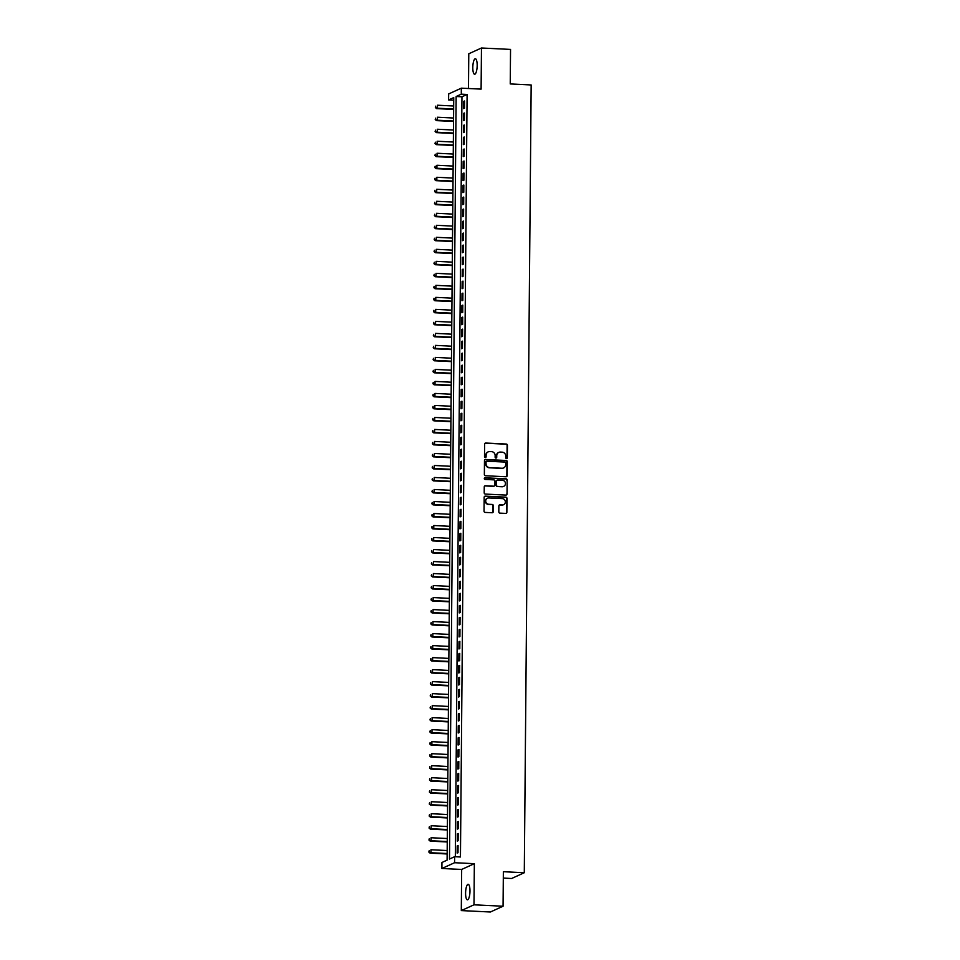 <?xml version="1.0" encoding="UTF-8"?>
<svg xmlns="http://www.w3.org/2000/svg" width="960" height="960" viewBox="0 0 960 960"><rect width="100%" height="100%" fill="white"/><g stroke="black" fill="none" stroke-linecap="round" stroke-linejoin="round"><path stroke-width="1.44" d="M506.532 458.592A0.828 0.792 65.5 0 0 507.336 457.8L507.444 445.284A1.188 1.128 65.5 0 0 506.316 444.048L485.772 443.04A1.188 1.128 65.5 0 0 484.62 444.168L484.512 456.684A0.828 0.792 65.5 0 0 485.652 457.488A0.828 0.792 65.5 0 0 486.108 456.768L486.12 455.148A3.804 3.624 65.5 0 1 489.804 451.548L491.52 451.632A3.804 3.624 65.5 0 1 495.144 455.592L495.132 457.212A0.828 0.792 65.5 0 0 496.272 458.004A0.828 0.792 65.5 0 0 496.728 457.284L496.74 455.664A3.804 3.624 65.5 0 1 500.424 452.076L502.14 452.16A3.804 3.624 65.5 0 1 505.752 456.108L505.74 457.728A0.828 0.792 65.5 0 0 506.532 458.592M506.7 458.58A0.828 0.792 65.5 0 0 507 457.956L507.108 445.44A1.188 1.128 65.5 0 0 505.98 444.204L485.436 443.196A1.188 1.128 65.5 0 0 485.1 443.232M485.472 457.548A0.828 0.792 65.5 0 0 485.772 456.924L486.12 455.148M496.092 458.064A0.828 0.792 65.5 0 0 496.38 457.44L496.74 455.664M469.98 891.084A7.764 2.16 -87.2 0 0 468.168 884.328A7.764 2.16 -87.2 0 0 465.588 893.076A7.764 2.16 -87.2 0 0 467.4 899.832A7.764 2.16 -87.2 0 0 469.98 891.084M477.18 65.496A7.764 2.16 -87.2 0 0 475.368 58.752A7.764 2.16 -87.2 0 0 472.8 67.5A7.764 2.16 -87.2 0 0 474.612 74.244A7.764 2.16 -87.2 0 0 477.18 65.496M498.816 511.896A1.188 1.128 65.5 0 0 499.944 513.132L505.716 513.408A1.188 1.128 65.5 0 0 506.868 512.292L506.988 498.384A1.188 1.128 65.5 0 0 505.848 497.148L485.304 496.14A1.188 1.128 65.5 0 0 484.164 497.268L484.032 511.176A1.188 1.128 65.5 0 0 485.172 512.412L492.132 512.748A1.188 1.128 65.5 0 0 493.284 511.632L493.332 505.668A1.188 1.128 65.5 0 0 492.204 504.444L488.748 504.276A3.18 3.024 65.5 0 1 487.464 498.216A3.18 3.024 65.5 0 1 488.808 497.964L502.332 498.624A3.18 3.024 65.5 0 1 503.616 504.672A3.18 3.024 65.5 0 1 502.272 504.936L500.016 504.816A1.188 1.128 65.5 0 0 498.864 505.944L498.816 511.896M454.632 856.704L454.584 862.716L441.9 868.488L441.948 862.476L447.096 860.136L453.744 97.596L448.608 99.936L448.656 93.936L461.34 88.164L461.292 94.164L456.144 96.504L449.496 859.044L454.632 856.704L460.452 856.992L467.1 94.452L461.292 94.164M461.34 88.164L481.104 89.124L481.464 48L510.54 49.416L510.24 83.94L531.168 84.972L524.292 872.724L503.364 871.704L503.064 906.228L473.988 904.812L474.348 863.676L454.584 862.716M506.028 476.76A1.188 1.128 65.5 0 0 507.18 475.632L507.3 461.724A1.188 1.128 65.5 0 0 506.172 460.488L485.628 459.48A1.188 1.128 65.5 0 0 484.476 460.608L484.356 474.516A1.188 1.128 65.5 0 0 485.484 475.752L506.028 476.76M507.144 480.048L507.024 493.956A1.188 1.128 65.5 0 1 505.872 495.084L485.328 494.076A1.188 1.128 65.5 0 1 484.2 492.84L484.248 486.888A1.188 1.128 65.5 0 1 485.4 485.772L493.728 486.18A1.188 1.128 65.5 0 0 494.88 485.052L494.916 481.104A1.188 1.128 65.5 0 0 493.788 479.868L485.112 479.448A0.828 0.792 65.5 0 1 484.776 477.864A0.828 0.792 65.5 0 1 485.124 477.792L506.016 478.812A1.188 1.128 65.5 0 1 507.144 480.048L507.024 493.956M503.064 906.228L490.38 912L461.304 910.584L473.988 904.812M481.464 48L468.78 53.772L468.48 88.512M464.508 108.192L464.568 100.992L463.716 101.376L463.644 108.576L464.508 108.192M464.4 120.204L464.46 112.992L463.608 113.388L463.548 120.588L464.4 120.204M464.292 132.204L464.364 125.004L463.5 125.388L463.44 132.6L464.292 132.204M464.196 144.216L464.256 137.016L463.404 137.4L463.332 144.612L464.196 144.216M464.088 156.228L464.148 149.016L463.296 149.412L463.236 156.612L464.088 156.228M463.98 168.24L464.04 161.028L463.188 161.424L463.128 168.624L463.98 168.24M463.884 180.24L463.944 173.04L463.08 173.424L463.02 180.636L463.884 180.24M463.776 192.252L463.836 185.052L462.984 185.436L462.912 192.636L463.776 192.252M463.668 204.264L463.728 197.052L462.876 197.448L462.816 204.648L463.668 204.264M463.56 216.264L463.632 209.064L462.768 209.448L462.708 216.66L463.56 216.264M463.464 228.276L463.524 221.076L462.66 221.46L462.6 228.672L463.464 228.276M463.356 240.288L463.416 233.076L462.564 233.472L462.492 240.672L463.356 240.288M463.248 252.288L463.308 245.088L462.456 245.484L462.396 252.684L463.248 252.288M463.14 264.3L463.212 257.1L462.348 257.484L462.288 264.696L463.14 264.3M463.044 276.312L463.104 269.1L462.24 269.496L462.18 276.696L463.044 276.312M462.936 288.324L462.996 281.112L462.144 281.508L462.072 288.708L462.936 288.324M462.828 300.324L462.888 293.124L462.036 293.508L461.976 300.72L462.828 300.324M462.72 312.336L462.792 305.136L461.928 305.52L461.868 312.732L462.72 312.336M462.624 324.348L462.684 317.136L461.832 317.532L461.76 324.732L462.624 324.348M462.516 336.348L462.576 329.148L461.724 329.544L461.664 336.744L462.516 336.348M462.408 348.36L462.468 341.16L461.616 341.544L461.556 348.756L462.408 348.36M462.312 360.372L462.372 353.16L461.508 353.556L461.448 360.756L462.312 360.372M462.204 372.384L462.264 365.172L461.412 365.568L461.34 372.768L462.204 372.384M462.096 384.384L462.156 377.184L461.304 377.568L461.244 384.78L462.096 384.384M461.988 396.396L462.06 389.196L461.196 389.58L461.136 396.78L461.988 396.396M461.892 408.408L461.952 401.196L461.088 401.592L461.028 408.792L461.892 408.408M461.784 420.408L461.844 413.208L460.992 413.592L460.92 420.804L461.784 420.408M461.676 432.42L461.736 425.22L460.884 425.604L460.824 432.816L461.676 432.42M461.568 444.432L461.64 437.22L460.776 437.616L460.716 444.816L461.568 444.432M461.472 456.444L461.532 449.232L460.668 449.628L460.608 456.828L461.472 456.444M461.364 468.444L461.424 461.244L460.572 461.628L460.512 468.84L461.364 468.444M461.256 480.456L461.316 473.256L460.464 473.64L460.404 480.84L461.256 480.456M461.148 492.468L461.22 485.256L460.356 485.652L460.296 492.852L461.148 492.468M461.052 504.468L461.112 497.268L460.26 497.652L460.188 504.864L461.052 504.468M460.944 516.48L461.004 509.28L460.152 509.664L460.092 516.876L460.944 516.48M460.836 528.492L460.896 521.28L460.044 521.676L459.984 528.876L460.836 528.492M460.74 540.504L460.8 533.292L459.936 533.688L459.876 540.888L460.74 540.504M460.632 552.504L460.692 545.304L459.84 545.688L459.768 552.9L460.632 552.504M460.524 564.516L460.584 557.316L459.732 557.7L459.672 564.9L460.524 564.516M460.416 576.528L460.488 569.316L459.624 569.712L459.564 576.912L460.416 576.528M460.32 588.528L460.38 581.328L459.516 581.712L459.456 588.924L460.32 588.528M460.212 600.54L460.272 593.34L459.42 593.724L459.348 600.936L460.212 600.54M460.104 612.552L460.164 605.34L459.312 605.736L459.252 612.936L460.104 612.552M459.996 624.552L460.068 617.352L459.204 617.748L459.144 624.948L459.996 624.552M459.9 636.564L459.96 629.364L459.096 629.748L459.036 636.96L459.9 636.564M459.792 648.576L459.852 641.364L459 641.76L458.94 648.96L459.792 648.576M459.684 660.588L459.744 653.376L458.892 653.772L458.832 660.972L459.684 660.588M459.576 672.588L459.648 665.388L458.784 665.772L458.724 672.984L459.576 672.588M459.48 684.6L459.54 677.4L458.688 677.784L458.616 684.996L459.48 684.6M459.372 696.612L459.432 689.4L458.58 689.796L458.52 696.996L459.372 696.612M459.264 708.612L459.324 701.412L458.472 701.808L458.412 709.008L459.264 708.612M459.168 720.624L459.228 713.424L458.364 713.808L458.304 721.02L459.168 720.624M459.06 732.636L459.12 725.424L458.268 725.82L458.196 733.02L459.06 732.636M458.952 744.648L459.012 737.436L458.16 737.832L458.1 745.032L458.952 744.648M458.844 756.648L458.916 749.448L458.052 749.832L457.992 757.044L458.844 756.648M458.748 768.66L458.808 761.46L457.944 761.844L457.884 769.056L458.748 768.66M458.64 780.672L458.7 773.46L457.848 773.856L457.776 781.056L458.64 780.672M458.532 792.672L458.592 785.472L457.74 785.856L457.68 793.068L458.532 792.672M458.424 804.684L458.496 797.484L457.632 797.868L457.572 805.08L458.424 804.684M458.328 816.696L458.388 809.484L457.524 809.88L457.464 817.08L458.328 816.696M458.22 828.708L458.28 821.496L457.428 821.892L457.368 829.092L458.22 828.708M458.112 840.708L458.172 833.508L457.32 833.892L457.26 841.104L458.112 840.708M467.1 94.452L461.964 96.792L455.328 856.74M457.212 845.904L457.152 853.104L458.004 852.72L458.076 845.52L457.212 845.904L458.064 845.952M503.304 878.088L511.608 878.496L524.292 872.724M474.348 863.676L461.664 869.448L461.304 910.584M461.664 869.448L441.9 868.488M453.72 100.188L448.608 99.936M461.964 96.792L456.144 96.504M463.716 101.376L464.568 101.424M463.608 113.388L464.46 113.424M463.5 125.388L464.352 125.436M463.404 137.4L464.256 137.448M463.296 149.412L464.148 149.448M463.188 161.424L464.04 161.46M463.08 173.424L463.932 173.472M462.984 185.436L463.836 185.472M462.876 197.448L463.728 197.484M462.768 209.448L463.62 209.496M462.66 221.46L463.524 221.508M462.564 233.472L463.416 233.508M462.456 245.484L463.308 245.52M462.348 257.484L463.2 257.532M462.24 269.496L463.104 269.532M462.144 281.508L462.996 281.544M462.036 293.508L462.888 293.556M461.928 305.52L462.78 305.568M461.832 317.532L462.684 317.568M461.724 329.544L462.576 329.58M461.616 341.544L462.468 341.592M461.508 353.556L462.36 353.592M461.412 365.568L462.264 365.604M461.304 377.568L462.156 377.616M461.196 389.58L462.048 389.628M461.088 401.592L461.952 401.628M460.992 413.592L461.844 413.64M460.884 425.604L461.736 425.652M460.776 437.616L461.628 437.652M460.668 449.628L461.532 449.664M460.572 461.628L461.424 461.676M460.464 473.64L461.316 473.688M460.356 485.652L461.208 485.688M460.26 497.652L461.112 497.7M460.152 509.664L461.004 509.712M460.044 521.676L460.896 521.712M459.936 533.688L460.788 533.724M459.84 545.688L460.692 545.736M459.732 557.7L460.584 557.736M459.624 569.712L460.476 569.748M459.516 581.712L460.38 581.76M459.42 593.724L460.272 593.772M459.312 605.736L460.164 605.772M459.204 617.748L460.056 617.784M459.096 629.748L459.96 629.796M459 641.76L459.852 641.796M458.892 653.772L459.744 653.808M458.784 665.772L459.636 665.82M458.688 677.784L459.54 677.832M458.58 689.796L459.432 689.832M458.472 701.808L459.324 701.844M458.364 713.808L459.216 713.856M458.268 725.82L459.12 725.856M458.16 737.832L459.012 737.868M458.052 749.832L458.904 749.88M457.944 761.844L458.808 761.892M457.848 773.856L458.7 773.892M457.74 785.856L458.592 785.904M457.632 797.868L458.484 797.916M457.524 809.88L458.388 809.916M457.428 821.892L458.28 821.928M457.32 833.892L458.172 833.94M498.648 452.46A3.804 3.624 65.5 0 0 496.392 455.82M488.028 451.944A3.804 3.624 65.5 0 0 485.784 455.304M506.352 476.724A1.188 1.128 65.5 0 0 506.844 475.788L506.964 461.88A1.188 1.128 65.5 0 0 505.836 460.644L485.292 459.636A1.188 1.128 65.5 0 0 484.968 459.672M505.692 462.936A0.828 0.792 65.5 0 0 504.9 462.072L486.876 461.196A0.828 0.792 65.5 0 0 486.06 461.988L486.048 463.692A3.804 3.624 65.5 0 0 489.672 467.64L501.996 468.24A3.804 3.624 65.5 0 0 505.68 464.652L505.692 462.936M486.36 461.364A0.828 0.792 65.5 0 0 485.724 462.144L486.06 461.988M503.436 468.012A3.804 3.624 65.5 0 1 501.648 468.396L489.324 467.796A3.804 3.624 65.5 0 1 485.712 463.848L485.724 462.144M506.196 495.048A1.188 1.128 65.5 0 0 506.676 494.112M494.052 486.144A1.188 1.128 65.5 0 1 493.392 486.336L485.052 485.928A1.188 1.128 65.5 0 0 484.728 485.964M506.796 480.204A1.188 1.128 65.5 0 0 505.668 478.968L484.788 477.948A0.828 0.792 65.5 0 0 484.608 477.96M502.38 486.6A3.18 3.024 65.5 0 0 505.38 482.88A3.18 3.024 65.5 0 0 502.428 480.288L497.664 480.06A1.188 1.128 65.5 0 0 496.512 481.188L496.476 485.136A1.188 1.128 65.5 0 0 497.616 486.372L502.032 486.756A3.18 3.024 65.5 0 0 503.544 486.42M497.004 480.252A1.188 1.128 65.5 0 0 496.176 481.344L496.512 481.188M502.032 486.756L497.268 486.528A1.188 1.128 65.5 0 1 496.14 485.292L496.176 481.344M503.448 504.744A3.18 3.024 65.5 0 1 501.936 505.092L499.68 504.972A1.188 1.128 65.5 0 0 499.356 505.008M487.296 498.3A3.18 3.024 65.5 0 0 488.412 504.432L488.748 504.276M492.456 512.712A1.188 1.128 65.5 0 0 492.936 511.788L492.996 505.824A1.188 1.128 65.5 0 0 491.856 504.6L488.412 504.432M506.04 513.384A1.188 1.128 65.5 0 0 506.52 512.448L506.64 498.54A1.188 1.128 65.5 0 0 505.512 497.304L484.968 496.296A1.188 1.128 65.5 0 0 484.644 496.332M453.672 106.008L437.46 105.216L437.436 108.216L436.584 108.612L453.648 109.44M435.672 107.364L435.684 106.164L435.336 107.52L437.436 108.216L453.648 109.008M436.584 108.612L435.336 107.52M453.564 118.02L437.364 117.228L437.328 120.228L436.476 120.624L453.54 121.452M435.576 119.376L435.588 118.176L435.228 119.532L437.328 120.228L453.54 121.02M436.476 120.624L435.228 119.532M453.468 130.032L437.256 129.24L437.232 132.24L436.368 132.624L453.432 133.464M435.468 131.376L435.48 130.176L435.12 131.532L437.232 132.24L453.432 133.032M436.368 132.624L435.12 131.532M453.36 142.032L437.148 141.24L437.124 144.252L436.272 144.636L453.324 145.476M435.36 143.388L435.372 142.188L435.024 143.544L437.124 144.252L453.336 145.044M436.272 144.636L435.024 143.544M453.252 154.044L437.04 153.252L437.016 156.252L436.164 156.648L453.228 157.476M435.252 155.4L435.264 154.2L434.916 155.556L437.016 156.252L453.228 157.044M436.164 156.648L434.916 155.556M453.144 166.056L436.944 165.264L436.908 168.264L436.056 168.66L453.12 169.488M435.156 167.412L435.168 166.2L434.808 167.568L436.908 168.264L453.12 169.056M436.056 168.66L434.808 167.568M453.048 178.068L436.836 177.276L436.812 180.276L435.948 180.66L453.012 181.5M435.048 179.412L435.06 178.212L434.7 179.568L436.812 180.276L453.024 181.068M435.948 180.66L434.7 179.568M452.94 190.068L436.728 189.276L436.704 192.276L435.852 192.672L452.904 193.5M434.94 191.424L434.952 190.224L434.604 191.58L436.704 192.276L452.916 193.068M435.852 192.672L434.604 191.58M452.832 202.08L436.62 201.288L436.596 204.288L435.744 204.684L452.808 205.512M434.844 203.436L434.844 202.236L434.496 203.592L436.596 204.288L452.808 205.08M435.744 204.684L434.496 203.592M452.736 214.092L436.524 213.3L436.5 216.3L435.636 216.684L452.7 217.524M434.736 215.436L434.748 214.236L434.388 215.592L436.5 216.3L452.7 217.092M435.636 216.684L434.388 215.592M452.628 226.092L436.416 225.3L436.392 228.312L435.528 228.696L452.592 229.536M434.628 227.448L434.64 226.248L434.28 227.604L436.392 228.312L452.604 229.104M435.528 228.696L434.28 227.604M452.52 238.104L436.308 237.312L436.284 240.312L435.432 240.708L452.496 241.536M434.52 239.46L434.532 238.26L434.184 239.616L436.284 240.312L452.496 241.104M435.432 240.708L434.184 239.616M452.412 250.116L436.212 249.324L436.176 252.324L435.324 252.708L452.388 253.548M434.424 251.472L434.424 250.26L434.076 251.628L436.176 252.324L452.388 253.116M435.324 252.708L434.076 251.628M452.316 262.128L436.104 261.336L436.08 264.336L435.216 264.72L452.28 265.56M434.316 263.472L434.328 262.272L433.968 263.628L436.08 264.336L452.28 265.128M435.216 264.72L433.968 263.628M452.208 274.128L435.996 273.336L435.972 276.336L435.108 276.732L452.172 277.56M434.208 275.484L434.22 274.284L433.872 275.64L435.972 276.336L452.184 277.128M435.108 276.732L433.872 275.64M452.1 286.14L435.888 285.348L435.864 288.348L435.012 288.744L452.076 289.572M434.1 287.496L434.112 286.296L433.764 287.652L435.864 288.348L452.076 289.14M435.012 288.744L433.764 287.652M451.992 298.152L435.792 297.36L435.756 300.36L434.904 300.744L451.968 301.584M434.004 299.496L434.016 298.296L433.656 299.652L435.756 300.36L451.968 301.152M434.904 300.744L433.656 299.652M451.896 310.152L435.684 309.36L435.66 312.372L434.796 312.756L451.86 313.596M433.896 311.508L433.908 310.308L433.548 311.664L435.66 312.372L451.86 313.164M434.796 312.756L433.548 311.664M451.788 322.164L435.576 321.372L435.552 324.372L434.7 324.768L451.752 325.596M433.788 323.52L433.8 322.32L433.452 323.676L435.552 324.372L451.764 325.164M434.7 324.768L433.452 323.676M451.68 334.176L435.468 333.384L435.444 336.384L434.592 336.768L451.656 337.608M433.68 335.52L433.692 334.32L433.344 335.676L435.444 336.384L451.656 337.176M434.592 336.768L433.344 335.676M451.572 346.176L435.372 345.384L435.336 348.396L434.484 348.78L451.548 349.62M433.584 347.532L433.596 346.332L433.236 347.688L435.336 348.396L451.548 349.188M434.484 348.78L433.236 347.688M451.476 358.188L435.264 357.396L435.24 360.396L434.376 360.792L451.44 361.62M433.476 359.544L433.488 358.344L433.128 359.7L435.24 360.396L451.452 361.188M434.376 360.792L433.128 359.7M451.368 370.2L435.156 369.408L435.132 372.408L434.28 372.804L451.344 373.632M433.368 371.556L433.38 370.356L433.032 371.712L435.132 372.408L451.344 373.2M434.28 372.804L433.032 371.712M451.26 382.212L435.048 381.42L435.024 384.42L434.172 384.804L451.236 385.644M433.272 383.556L433.272 382.356L432.924 383.712L435.024 384.42L451.236 385.212M434.172 384.804L432.924 383.712M451.164 394.212L434.952 393.42L434.928 396.42L434.064 396.816L451.128 397.644M433.164 395.568L433.176 394.368L432.816 395.724L434.928 396.42L451.128 397.212M434.064 396.816L432.816 395.724M451.056 406.224L434.844 405.432L434.82 408.432L433.956 408.828L451.02 409.656M433.056 407.58L433.068 406.38L432.708 407.736L434.82 408.432L451.032 409.224M433.956 408.828L432.708 407.736M450.948 418.236L434.736 417.444L434.712 420.444L433.86 420.828L450.924 421.668M432.948 419.58L432.96 418.38L432.612 419.736L434.712 420.444L450.924 421.236M433.86 420.828L432.612 419.736M450.84 430.236L434.64 429.444L434.604 432.456L433.752 432.84L450.816 433.68M432.852 431.592L432.852 430.392L432.504 431.748L434.604 432.456L450.816 433.248M433.752 432.84L432.504 431.748M450.744 442.248L434.532 441.456L434.508 444.456L433.644 444.852L450.708 445.68M432.744 443.604L432.756 442.404L432.396 443.76L434.508 444.456L450.708 445.248M433.644 444.852L432.396 443.76M450.636 454.26L434.424 453.468L434.4 456.468L433.536 456.864L450.6 457.692M432.636 455.616L432.648 454.416L432.3 455.772L434.4 456.468L450.612 457.26M433.536 456.864L432.3 455.772M450.528 466.272L434.316 465.48L434.292 468.48L433.44 468.864L450.504 469.704M432.528 467.616L432.54 466.416L432.192 467.772L434.292 468.48L450.504 469.272M433.44 468.864L432.192 467.772M450.42 478.272L434.22 477.48L434.184 480.48L433.332 480.876L450.396 481.704M432.432 479.628L432.444 478.428L432.084 479.784L434.184 480.48L450.396 481.272M433.332 480.876L432.084 479.784M450.324 490.284L434.112 489.492L434.088 492.492L433.224 492.888L450.288 493.716M432.324 491.64L432.336 490.44L431.976 491.796L434.088 492.492L450.288 493.284M433.224 492.888L431.976 491.796M450.216 502.296L434.004 501.504L433.98 504.504L433.128 504.888L450.18 505.728M432.216 503.64L432.228 502.44L431.88 503.796L433.98 504.504L450.192 505.296M433.128 504.888L431.88 503.796M450.108 514.296L433.896 513.504L433.872 516.516L433.02 516.9L450.084 517.74M432.108 515.652L432.12 514.452L431.772 515.808L433.872 516.516L450.084 517.308M433.02 516.9L431.772 515.808M450 526.308L433.8 525.516L433.764 528.516L432.912 528.912L449.976 529.74M432.012 527.664L432.024 526.464L431.664 527.82L433.764 528.516L449.976 529.308M432.912 528.912L431.664 527.82M449.904 538.32L433.692 537.528L433.668 540.528L432.804 540.924L449.868 541.752M431.904 539.676L431.916 538.464L431.556 539.832L433.668 540.528L449.88 541.32M432.804 540.924L431.556 539.832M449.796 550.332L433.584 549.54L433.56 552.54L432.708 552.924L449.772 553.764M431.796 551.676L431.808 550.476L431.46 551.832L433.56 552.54L449.772 553.332M432.708 552.924L431.46 551.832M449.688 562.332L433.476 561.54L433.452 564.54L432.6 564.936L449.664 565.764M431.7 563.688L431.7 562.488L431.352 563.844L433.452 564.54L449.664 565.332M432.6 564.936L431.352 563.844M449.592 574.344L433.38 573.552L433.356 576.552L432.492 576.948L449.556 577.776M431.592 575.7L431.604 574.5L431.244 575.856L433.356 576.552L449.556 577.344M432.492 576.948L431.244 575.856M449.484 586.356L433.272 585.564L433.248 588.564L432.384 588.948L449.448 589.788M431.484 587.7L431.496 586.5L431.136 587.856L433.248 588.564L449.46 589.356M432.384 588.948L431.136 587.856M449.376 598.356L433.164 597.564L433.14 600.576L432.288 600.96L449.352 601.8M431.376 599.712L431.388 598.512L431.04 599.868L433.14 600.576L449.352 601.368M432.288 600.96L431.04 599.868M449.268 610.368L433.068 609.576L433.032 612.576L432.18 612.972L449.244 613.8M431.28 611.724L431.28 610.524L430.932 611.88L433.032 612.576L449.244 613.368M432.18 612.972L430.932 611.88M449.172 622.38L432.96 621.588L432.936 624.588L432.072 624.972L449.136 625.812M431.172 623.736L431.184 622.524L430.824 623.892L432.936 624.588L449.136 625.38M432.072 624.972L430.824 623.892M449.064 634.392L432.852 633.6L432.828 636.6L431.964 636.984L449.028 637.824M431.064 635.736L431.076 634.536L430.728 635.892L432.828 636.6L449.04 637.392M431.964 636.984L430.728 635.892M448.956 646.392L432.744 645.6L432.72 648.6L431.868 648.996L448.932 649.824M430.956 647.748L430.968 646.548L430.62 647.904L432.72 648.6L448.932 649.392M431.868 648.996L430.62 647.904M448.848 658.404L432.648 657.612L432.612 660.612L431.76 661.008L448.824 661.836M430.86 659.76L430.872 658.56L430.512 659.916L432.612 660.612L448.824 661.404M431.76 661.008L430.512 659.916M448.752 670.416L432.54 669.624L432.516 672.624L431.652 673.008L448.716 673.848M430.752 671.76L430.764 670.56L430.404 671.916L432.516 672.624L448.716 673.416M431.652 673.008L430.404 671.916M448.644 682.416L432.432 681.624L432.408 684.636L431.556 685.02L448.608 685.86M430.644 683.772L430.656 682.572L430.308 683.928L432.408 684.636L448.62 685.428M431.556 685.02L430.308 683.928M448.536 694.428L432.324 693.636L432.3 696.636L431.448 697.032L448.512 697.86M430.536 695.784L430.548 694.584L430.2 695.94L432.3 696.636L448.512 697.428M431.448 697.032L430.2 695.94M448.428 706.44L432.228 705.648L432.192 708.648L431.34 709.032L448.404 709.872M430.44 707.784L430.452 706.584L430.092 707.94L432.192 708.648L448.404 709.44M431.34 709.032L430.092 707.94M448.332 718.44L432.12 717.648L432.096 720.66L431.232 721.044L448.296 721.884M430.332 719.796L430.344 718.596L429.984 719.952L432.096 720.66L448.308 721.452M431.232 721.044L429.984 719.952M448.224 730.452L432.012 729.66L431.988 732.66L431.136 733.056L448.2 733.884M430.224 731.808L430.236 730.608L429.888 731.964L431.988 732.66L448.2 733.452M431.136 733.056L429.888 731.964M448.116 742.464L431.904 741.672L431.88 744.672L431.028 745.068L448.092 745.896M430.128 743.82L430.128 742.62L429.78 743.976L431.88 744.672L448.092 745.464M431.028 745.068L429.78 743.976M448.02 754.476L431.808 753.684L431.784 756.684L430.92 757.068L447.984 757.908M430.02 755.82L430.032 754.62L429.672 755.976L431.784 756.684L447.984 757.476M430.92 757.068L429.672 755.976M447.912 766.476L431.7 765.684L431.676 768.684L430.812 769.08L447.876 769.908M429.912 767.832L429.924 766.632L429.576 767.988L431.676 768.684L447.888 769.476M430.812 769.08L429.576 767.988M447.804 778.488L431.592 777.696L431.568 780.696L430.716 781.092L447.78 781.92M429.804 779.844L429.816 778.644L429.468 780L431.568 780.696L447.78 781.488M430.716 781.092L429.468 780M447.696 790.5L431.496 789.708L431.46 792.708L430.608 793.092L447.672 793.932M429.708 791.844L429.708 790.644L429.36 792L431.46 792.708L447.672 793.5M430.608 793.092L429.36 792M447.6 802.5L431.388 801.708L431.364 804.72L430.5 805.104L447.564 805.944M429.6 803.856L429.612 802.656L429.252 804.012L431.364 804.72L447.564 805.512M430.5 805.104L429.252 804.012M447.492 814.512L431.28 813.72L431.256 816.72L430.392 817.116L447.456 817.944M429.492 815.868L429.504 814.668L429.156 816.024L431.256 816.72L447.468 817.512M430.392 817.116L429.156 816.024M447.384 826.524L431.172 825.732L431.148 828.732L430.296 829.128L447.36 829.956M429.384 827.88L429.396 826.68L429.048 828.036L431.148 828.732L447.36 829.524M430.296 829.128L429.048 828.036M447.276 838.536L431.076 837.744L431.04 840.744L430.188 841.128L447.252 841.968M429.288 839.88L429.3 838.68L428.94 840.036L431.04 840.744L447.252 841.536M430.188 841.128L428.94 840.036M447.18 850.536L430.968 849.744L430.944 852.744L430.08 853.14L447.144 853.968M429.18 851.892L429.192 850.692L428.832 852.048L430.944 852.744L447.144 853.536M430.08 853.14L428.832 852.048"/></g></svg>
